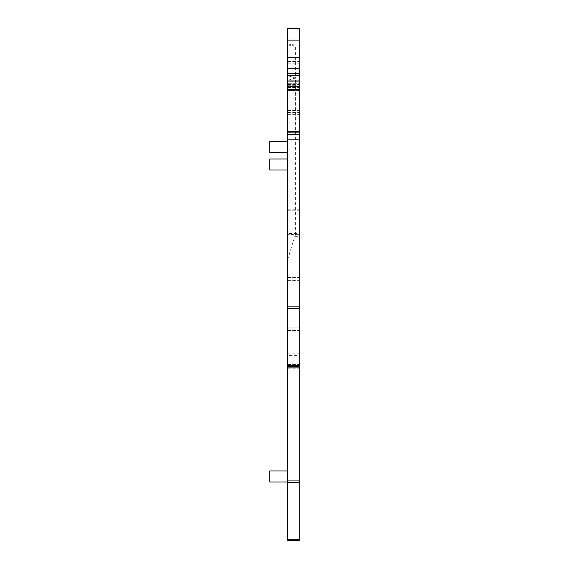 <?xml version="1.0" encoding="UTF-8"?>
<svg xmlns="http://www.w3.org/2000/svg" width="569" height="569" viewBox="0 0 569 569"><rect width="100%" height="100%" fill="white"/><g stroke="black" fill="none" stroke-linecap="round" stroke-linejoin="round"><path stroke-width="0.43" stroke-dasharray="2.85 2.13" d="M287.608 233.518L287.608 45.968L287.608 234.35L287.608 233.518L299.266 233.518L299.266 28.45M287.608 45.968L295.382 45.008L295.382 78.01L287.608 75.627M295.382 45.008L287.608 44.055L287.608 80.393L295.382 78.01L295.382 85.72L287.608 85.72L287.608 306.847L299.266 306.847L299.266 233.518M287.608 44.055L287.608 28.45M287.608 80.393L287.608 85.72L295.382 85.72L295.382 235.673L291.342 234.35L287.608 234.35L299.266 234.35L291.342 234.35M287.608 482.491L299.266 482.491L299.266 540.55L287.608 540.55L287.608 306.847M287.608 355.419L287.608 277.466L287.608 366.464L287.608 355.419L299.266 355.419L299.266 277.466L299.266 482.491M287.608 133.886L287.608 139.611L299.266 139.611L299.266 132.164L299.266 139.611L287.608 139.611L287.608 133.886L299.266 133.886M287.608 81.324L287.608 114.355L287.608 80.933L287.608 81.324L299.266 81.324L299.266 80.933L299.266 83.266L299.266 81.324M287.608 141.439L287.608 152.428L287.608 141.439L269.734 141.439L269.734 152.428L287.608 152.428M287.608 481.979L287.608 470.983L287.608 481.979L287.608 470.983L287.608 481.979L269.734 481.979L269.734 470.983L269.734 481.979L287.608 481.979L269.734 481.979L269.734 470.983L287.608 470.983M287.608 169.975L287.608 158.986L287.608 169.975L269.734 169.975L269.734 158.986L287.608 158.986M287.608 366.464L299.266 366.464L287.608 366.464L299.266 366.464L299.266 306.847M299.266 83.266L299.266 114.355L299.266 83.266L287.608 83.266L299.266 83.266M299.266 366.464L299.266 355.419M287.608 259.77L294.671 236.683L295.382 235.673M287.608 280.652L299.266 280.652M287.608 277.466L299.266 277.466M287.608 73.707L299.266 73.707M287.608 61.523L299.266 61.523M287.608 63.828L299.266 63.828M287.608 209.236L299.266 209.236M287.608 210.736L299.266 210.736M287.608 28.564L299.266 28.564M294.671 236.683L299.266 236.683M287.608 308.405L299.266 308.405M287.608 365.696L299.266 365.696M287.608 368.797L299.266 368.797M287.608 480.933L299.266 480.933M287.608 539.782L299.266 539.782M287.608 365.924L299.266 365.924M287.608 353.847L299.266 353.847M287.608 320.966L299.266 320.966M287.608 330.418L299.266 330.418M287.608 325.987L299.266 325.987M287.608 327.879L299.266 327.879M287.608 364.544L299.266 364.544M287.608 81.068L299.266 81.068M287.608 84.432L299.266 84.432M287.608 112.413L299.266 112.413M287.608 110.464L299.266 110.464M287.608 87.541L299.266 87.541M287.608 330.596L299.266 330.596M287.608 325.952L299.266 325.952M287.608 114.355L299.266 114.355"/><path stroke-width="0.85" d="M287.608 68.301L287.608 540.55L299.266 540.55L299.266 28.45L287.608 28.45L287.608 68.301L299.266 68.301M287.608 366.464L299.266 366.464M287.608 132.164L299.266 132.164M287.608 73.707L299.266 73.707M287.608 141.439L269.734 141.439L269.734 152.428L287.608 152.428M287.608 470.983L269.734 470.983L269.734 481.979L287.608 481.979M287.608 158.986L269.734 158.986L269.734 169.975L287.608 169.975M287.608 539.782L299.266 539.782M287.608 482.491L299.266 482.491M287.608 480.933L299.266 480.933M287.608 367.09L299.266 367.09M287.608 365.696L299.266 365.696M287.608 308.405L299.266 308.405M287.608 306.847L299.266 306.847M287.608 134.497L299.266 134.497M287.608 131.453L299.266 131.453M287.608 90.151L299.266 90.151M287.608 89.539L299.266 89.539M287.608 86.246L299.266 86.246M287.608 81.068L299.266 81.068M287.608 75.649L299.266 75.649M287.608 73.557L299.266 73.557M287.608 57.533L299.266 57.533M287.608 40.107L299.266 40.107M287.608 80.933L299.266 80.933"/></g></svg>
